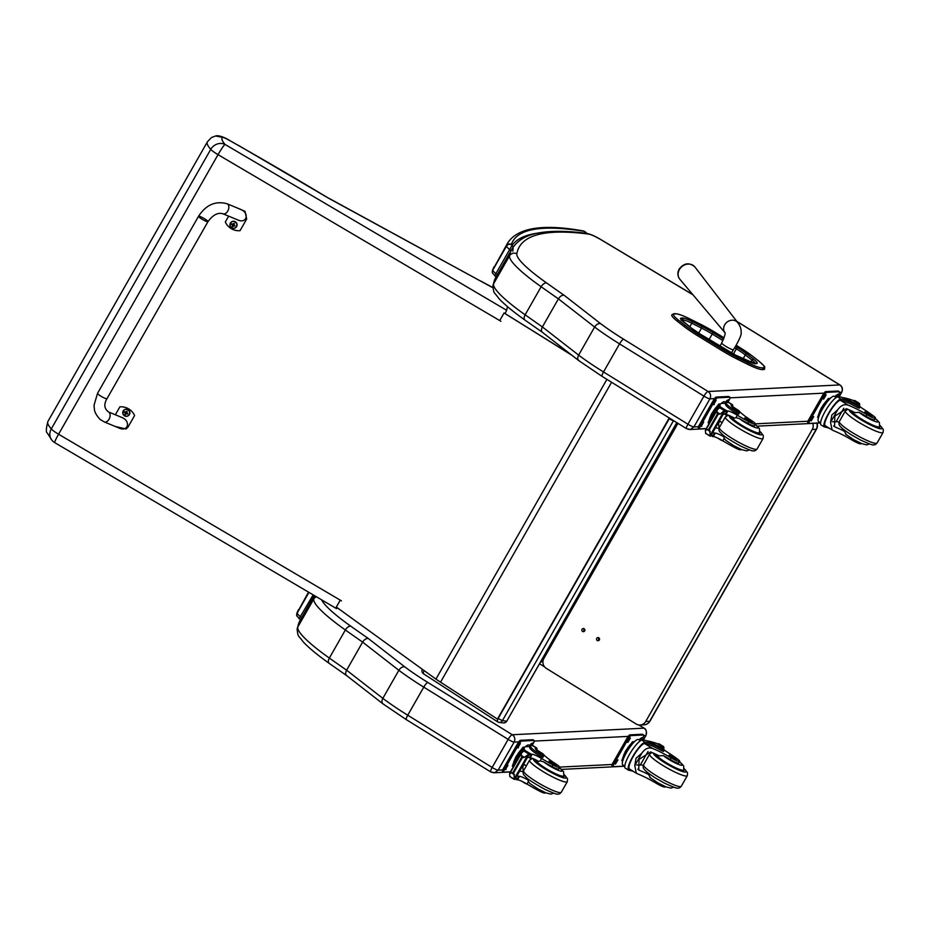 <?xml version="1.0" encoding="UTF-8"?>
<svg xmlns="http://www.w3.org/2000/svg" width="930" height="930" viewBox="0 0 930 930"><rect width="100%" height="100%" fill="white"/><g stroke="black" fill="none" stroke-linecap="round" stroke-linejoin="round"><path stroke-width="1.4" d="M97.545 393.332L198.543 216.272A5.429 0.825 29.7 0 0 199.369 217.353A5.429 0.825 29.7 0 0 204.472 220.55A5.429 0.825 29.7 0 0 207.971 221.654A5.429 0.825 29.7 0 0 203.67 218.248A5.429 0.825 29.7 0 0 198.543 216.272A5.429 0.825 29.7 0 0 199.369 217.353A5.429 0.825 29.7 0 0 204.472 220.55A5.429 0.825 29.7 0 0 207.971 221.654L106.973 398.714A5.429 0.825 29.7 0 1 103.486 397.61A5.429 0.825 29.7 0 1 98.382 394.413A5.429 0.825 29.7 0 1 97.545 393.332L94.104 404.992L94.197 407.805C94.697 409.165 93.384 412.06 100.091 419.395L104.276 421.929A5.429 3.429 -67.5 0 0 109.519 418.233A5.429 3.429 -67.5 0 0 108.438 411.909L121.911 417.5C130.944 420.953 128.177 432.125 119.284 428.149L104.276 421.929M115.355 414.78L119.877 406.84A14.915 14.682 60.9 0 1 134.606 415.512L127.956 427.161L126.073 428.997L115.157 426.44M236.708 207.75L245.032 211.366L246.671 219.038L240.033 230.687A14.915 14.682 60.9 0 1 225.304 222.014L228.641 216.155M222.991 213.807L237.999 220.026C246.892 224.002 249.659 212.831 240.626 209.378L227.141 203.786A5.429 3.429 112.5 0 1 227.722 204.135A5.429 3.429 112.5 0 1 228.013 210.599A5.429 3.429 112.5 0 1 222.991 213.807C218.015 212.214 213.017 214.83 207.971 221.654M124.574 409.642A3.557 3.499 60.9 0 1 129.421 411.025A3.557 3.499 60.9 0 1 128.038 415.873M123.26 411.083A3.429 3.371 60.9 0 1 129.131 411.13A3.429 3.371 60.9 0 1 126.224 416.233A3.429 3.371 60.9 0 1 123.26 411.083M127.538 414.048A1.895 1.86 -119.1 0 0 127.759 413.664L126.666 412.246L127.143 411.409A1.895 1.86 -119.1 0 0 126.759 411.188A4.627 0.814 121.4 0 0 126.236 411.99L124.527 411.769A1.895 1.86 -119.1 0 0 124.306 412.153A4.627 1.093 29.4 0 0 125.039 412.676L125.294 413.629A4.627 0.814 121 0 0 124.922 414.408A1.895 1.86 -119.1 0 0 125.306 414.641L126.678 413.641A4.627 1.093 29 0 0 127.538 414.048L127.422 413.978A2737.037 647.175 -151 0 0 127.189 413.559A1.244 1.221 60.9 0 0 127.282 413.408M126.759 411.188L126.701 411.293A2737.037 480.124 -58.6 0 1 126.689 411.688L125.283 412.234M125.736 413.885L127.189 413.559M125.155 412.153A1.244 1.221 60.9 0 0 125.073 412.304A2737.037 648.931 -150.6 0 0 124.434 412.223L124.306 412.153M124.922 414.408L124.992 414.292A2737.037 483.065 -59 0 0 125.48 413.815A1.244 1.221 60.9 0 0 125.701 413.943M125.073 412.304L125.48 413.815M125.852 413.687L126.98 413.397L125.864 413.664M126.585 411.92L125.457 412.223M231.768 221.712A3.557 3.499 60.9 0 1 236.615 223.095A3.557 3.499 60.9 0 1 235.232 227.931M230.454 223.154A3.429 3.371 60.9 0 1 236.325 223.2A3.429 3.371 60.9 0 1 233.418 228.303A3.429 3.371 60.9 0 1 230.454 223.154M234.732 226.118A1.895 1.86 -119.1 0 0 234.953 225.734L233.86 224.316L234.337 223.479A1.895 1.86 -119.1 0 0 233.953 223.246A4.627 0.814 121.4 0 0 233.43 224.06L231.721 223.839A1.895 1.86 -119.1 0 0 231.5 224.223A4.627 1.093 29.4 0 0 232.233 224.746L232.488 225.699A4.627 0.814 121 0 0 232.116 226.478A1.895 1.86 -119.1 0 0 232.5 226.711L233.872 225.711A4.627 1.093 29 0 0 234.732 226.118L234.616 226.048A2737.037 647.175 -151 0 0 234.383 225.63A1.244 1.221 60.9 0 0 234.476 225.467M233.953 223.246L233.895 223.363A2737.037 480.124 -58.6 0 1 233.883 223.758L232.477 224.304M232.93 225.955L234.383 225.63M232.349 224.223A1.244 1.221 60.9 0 0 232.268 224.374A2737.037 648.931 -150.6 0 0 231.628 224.281L231.5 224.223M232.116 226.478L232.186 226.362A2737.037 483.065 -59 0 0 232.674 225.885A1.244 1.221 60.9 0 0 232.895 226.013M232.268 224.374L232.674 225.885M233.046 225.757L234.174 225.455L233.058 225.734M233.779 223.991L232.651 224.293M505.176 313.491L506.641 310.283L225.025 144.406A10.858 0.977 120.5 0 0 218.039 154.659A10.858 1.651 -150.3 0 1 210.738 149.37L51.278 428.928A10.858 1.651 29.7 0 0 58.578 434.229A10.858 0.977 120.5 0 0 54.742 442.645L336.555 608.639L337.288 607.767M54.742 442.645L54.742 442.645A10.858 10.858 0 0 1 52.057 440.425L47.314 433.078C45.849 432.415 46.047 428.544 47.918 421.43A80.387 12.195 -150.3 0 0 51.278 428.928A10.858 9.846 139 0 0 52.057 440.425M207.378 141.86L211.412 137.57L215.632 135.966L222.619 137.384A69.541 10.544 -150.3 0 0 225.025 144.406A10.858 9.846 139 0 0 210.738 149.37A80.387 12.195 29.7 0 1 207.378 141.86L47.918 421.43M506.641 310.283L507.478 306.633M222.619 137.384A6.417 0.977 -150.3 0 1 227.025 139.082L226.85 138.837C221.596 136.233 217.864 135.28 215.632 135.966M227.025 139.082A113.89 17.275 -150.3 0 1 237.848 145.173L226.85 138.837M237.848 145.173A615.625 93.36 -150.3 0 1 328.767 198.334L237.906 145.068M328.767 198.334L480.95 281.279L328.848 198.241M567.614 351.947A4.359 0.663 -150.3 0 1 563.138 349.541A4.359 0.663 -150.3 0 1 561.406 347.762L560.802 347.913A4.813 0.732 29.7 0 0 560.697 347.983A4.813 0.732 29.7 0 0 560.697 348.134M567.893 352.621A4.813 0.732 29.7 0 0 568.765 352.842M566.033 350.715L564.138 349.238M561.406 347.762A4.359 0.663 -150.3 0 1 562.569 348.018M669.112 418.791L669.182 418.837A3.615 1.256 -57 0 1 669.588 418.186M673.518 420.616A3.615 3.348 97.7 0 1 673.39 420.872L674.087 420.965M498.131 718.553L669.182 418.837L673.39 420.872L502.409 720.634L498.201 718.599A3.615 1.256 123 0 0 497.597 721.82A3.615 1.256 123 0 0 497.794 721.889A3.615 3.348 -82.3 0 0 499.073 722.366L499.073 722.366A3.615 3.348 -82.3 0 0 502.409 720.634L506.49 721.18A3.615 3.348 97.7 0 1 503.153 722.924A3.615 3.615 0 0 0 506.78 721.134L676.773 422.627M423.778 673.901A3.615 1.256 -57 0 1 423.58 673.832A3.615 1.256 -57 0 1 424.138 670.704M649.965 721.18A7.231 1.093 -150.3 0 1 649.663 721.308A7.231 6.963 87.1 0 1 644.037 724.819L644.037 724.819A7.231 7.231 0 0 0 649.965 721.18L816.517 429.183A7.231 1.093 -150.3 0 1 816.215 429.311L649.663 721.308L645.699 721.506A7.231 6.963 87.1 0 1 636.167 724.005L546.328 668.379A7.231 6.963 87.1 0 1 543.876 658.463L677.97 423.371M816.773 423.185A7.231 6.963 87.1 0 1 816.215 429.311L812.25 429.509L645.699 721.506M584.133 628.727A1.581 1.523 87.1 0 1 583.436 631.668A1.581 1.523 87.1 0 1 581.843 630.156A1.581 1.523 87.1 0 1 584.133 628.727M584.296 628.831A1.581 1.523 -92.9 0 0 584.412 631.238M598.792 637.794A1.581 1.523 87.1 0 1 598.095 640.735A1.581 1.523 87.1 0 1 596.502 639.236A1.581 1.523 87.1 0 1 598.792 637.794M598.955 637.91A1.581 1.523 -92.9 0 0 599.071 640.305M812.808 423.382A7.231 6.963 87.1 0 1 812.25 429.509M571.985 355.341L504.072 312.968L570.915 354.504M340.264 600.141L336.323 607.058L435.938 679.121A57.892 8.777 29.7 0 0 440.541 682.167L497.457 719.099L669.216 417.954M497.457 719.099L669.495 418.116M499.724 320.571L504.072 312.968M686.77 428.742A5.359 1.221 -58.2 0 1 686.573 428.695A5.359 1.221 -58.2 0 1 687.933 424.22L603.524 371.965A72.354 10.974 -150.3 0 1 578.623 355.121C577.228 357.98 577.484 359.933 579.402 360.956M708.032 391.472L623.635 339.218A67.007 10.16 -150.3 0 1 600.664 323.687C598.443 323.198 596.432 324.314 594.642 327.035L578.623 355.121L542.388 326.953A726.749 110.217 -150.3 0 1 525.136 314.817A5.359 2.883 125.3 0 0 524.904 320.036L542.33 332.277L578.751 360.596L602.175 376.441A5.359 1.221 121.8 0 1 603.524 371.965L619.543 343.879L703.94 396.134A5.429 0.825 29.7 0 0 709.915 398.842C711.229 395.889 710.625 393.448 708.114 391.507L708.032 391.472A5.359 1.221 121.8 0 0 703.94 396.134L687.933 424.22A5.429 0.825 -150.3 0 0 693.908 426.928L709.915 398.842L714.519 398.61M600.664 323.687L564.185 295.322C562.115 294.95 560.197 296.135 558.407 298.867L542.388 326.953C540.981 329.813 541.155 331.685 542.922 332.591M686.852 428.776L690.42 429.439L693.908 426.928L698.511 426.696M491.063 772.028L494.644 772.691L498.12 770.168A5.429 0.825 -150.3 0 1 492.144 767.471A5.359 1.221 121.8 0 0 490.784 771.947L493.737 772.784M383.613 704.208C381.707 703.173 381.44 701.232 382.835 698.36L398.854 670.286A72.354 10.974 29.7 0 0 423.766 687.131L508.164 739.385L492.144 767.471L407.747 715.217A72.354 10.974 -150.3 0 1 382.835 698.36L346.611 670.193C345.204 673.053 345.379 674.936 347.134 675.843M502.723 769.947L498.12 770.168L514.139 742.094A5.429 0.825 29.7 0 1 508.164 739.385A5.359 1.221 -58.2 0 1 512.244 734.712L427.847 682.457A5.359 1.221 -58.2 0 0 423.766 687.131L407.747 715.217A5.359 1.221 121.8 0 0 406.387 719.692L382.997 703.871L346.623 675.587L329.115 663.288A5.359 2.883 125.3 0 1 329.348 658.068A94.07 14.264 -150.3 0 1 297.74 627.157A5.359 5.289 -170.1 0 0 297.135 628.843C297.495 633.621 298.204 636.294 299.274 636.841L303.343 641.979C308.911 647.954 317.502 655.057 329.115 663.288M297.135 628.843L300.181 620.252A870.12 131.955 -150.3 0 0 297.74 627.157L313.759 599.071A94.07 14.264 29.7 0 0 345.367 629.982L329.348 658.068A726.749 110.217 -150.3 0 0 346.611 670.193L362.619 642.119L398.854 670.286C400.644 667.566 402.655 666.45 404.875 666.926L368.396 638.561C366.327 638.201 364.409 639.387 362.619 642.119A726.749 110.217 29.7 0 1 345.367 629.982A5.359 2.883 -54.7 0 1 350.854 626.239A88.71 13.45 -150.3 0 1 321.629 599.85M518.742 741.861L514.139 742.094C515.441 739.141 514.836 736.688 512.325 734.746L512.244 734.712M559.662 767.378L558.744 768.994A7.975 1.209 -150.3 0 1 552.083 766.576L553.001 764.96A7.975 1.209 -150.3 0 0 559.662 767.378A7.975 1.209 -150.3 0 0 555.524 763.704A25.226 3.825 -150.3 0 1 543.12 753.939L535.645 749.103A14.892 3.406 -58.2 0 0 535.564 749.057M535.471 748.906L536.168 747.697A16.415 3.743 -58.2 0 1 536.447 747.813L533.146 745.767A16.415 3.743 121.8 0 0 532.541 745.628L531.158 745.697A17.751 2.697 29.7 0 0 530.437 746A17.751 2.697 29.7 0 0 541.004 755.044L543.597 756.137L542.771 755.323A20.507 3.116 29.7 0 1 535.355 748.011A20.507 3.116 29.7 0 1 535.878 747.697L532.541 745.628M536.447 747.813A16.415 3.743 -58.2 0 1 536.982 749.929M510.419 772.133L509.838 773.156A76.923 11.66 29.7 0 0 509.594 773.981M522.021 752.3A76.923 11.66 -150.3 0 1 522.149 751.603L522.323 751.312A76.923 11.66 -150.3 0 0 522.183 752.114M524.16 750.87L524.462 750.01A76.923 11.66 -150.3 0 1 524.427 747.581A76.923 11.66 -150.3 0 1 525.45 746.709L530.17 746.465M521.904 752.358L521.997 752.196A76.923 11.66 -150.3 0 1 522.021 752.021L511.581 769.808M539.005 789.512L538.424 790.535A39.885 6.045 29.7 0 1 526.996 784.048A9.3 1.407 29.7 0 0 517.557 779.805A51.278 7.777 29.7 0 0 516.696 779.805L516.534 779.7M517.138 775.69L518.649 776.317L516.673 779.805L515.673 777.399M529.844 753.405L524.857 750.371A6.092 0.918 -150.3 0 1 524.834 750.452A6.092 0.918 -150.3 0 1 524.764 750.522L523.939 751.01L528.473 753.812L528.031 754.672L529.24 753.288A6.092 0.918 -150.3 0 1 529.751 753.405L514.86 779.491L529.751 753.405M523.939 751.01L521.66 752.823L509.605 773.958L511.175 772.691L513.662 772.83L514.476 778.445L528.031 754.672L524.415 757.38L522.311 757.671L521.091 755.323L521.66 752.823M543.597 756.137L542.853 757.438L540.26 756.346A17.751 2.697 -150.3 0 1 529.693 747.302L530.437 746M527.484 784.35L524.927 783.223A17.751 2.697 -150.3 0 1 522.137 781.433M518.649 776.317A51.278 7.777 -150.3 0 1 519.545 776.329A9.3 1.407 -150.3 0 1 528.042 780.014A15.473 2.348 -150.3 0 1 526.647 778.003L526.682 777.771M519.719 771.144A97.22 14.741 -150.3 0 1 523.206 771.691M523.218 771.644L522.765 765.82M527.298 757.869L527.88 757.148M524.253 764.553A10.835 2.476 -58.2 0 1 522.462 766.704M509.605 773.958L509.884 776.608L514.127 778.945L514.476 778.445L514.127 778.945M515.941 756.729L516.848 757.287A12.625 2.883 -58.2 0 0 513.221 766.622L512.325 766.029L515.941 756.729L523.02 747.267L524.671 747.185M523.02 747.267L523.916 747.825M516.836 757.287A12.625 2.883 -58.2 0 1 525.648 746.534M553.001 764.96A39.885 6.045 -150.3 0 1 541.574 758.485A9.3 1.407 -150.3 0 0 532.146 754.23A51.278 7.777 -150.3 0 0 531.286 754.23L528.484 754.928M538.424 790.535A7.975 1.209 29.7 0 0 545.073 792.941L545.271 792.604M531.077 758.799L529.31 757.706A51.278 7.777 -150.3 0 1 530.158 757.717A9.3 1.407 -150.3 0 1 538.656 761.403L540.191 760.914L541.574 758.485M529.705 753.254L531.286 754.23L529.275 757.706L527.752 757.078M513.209 766.634A14.892 3.406 -58.2 0 1 517.115 757.88A14.892 3.406 -58.2 0 1 524.206 747.952M525.473 746.709A14.892 3.406 -58.2 0 1 529.031 745.011L530.495 745.918M502.723 771.389A3.615 0.825 -58.2 0 1 502.584 771.365A3.615 0.825 -58.2 0 1 503.502 768.331L517.673 743.489A3.615 0.825 -58.2 0 1 520.44 740.327L532.82 739.71A3.615 0.825 -58.2 0 1 532.948 739.745A3.615 0.825 -58.2 0 1 533.041 739.85M510.512 771.807L503.921 772.133A3.615 0.825 -58.2 0 1 503.781 772.109A3.615 0.825 -58.2 0 1 504.699 769.075L518.87 744.233A3.615 0.825 -58.2 0 1 521.637 741.071L534.018 740.454A3.615 0.825 -58.2 0 1 534.146 740.478A3.615 0.825 -58.2 0 1 533.239 743.512L532.007 745.651M529.868 745.523L532.448 742.977L531.553 745.674M507.92 765.332L505.385 769.587L507.92 765.332M520.323 743.593L517.789 747.836L520.323 743.593M531.018 743.779L529.914 745.558M506.978 766.099L505.722 768.064M519.382 744.36L518.126 746.325M563.871 775.725A16.275 2.465 -150.3 0 1 564.01 776.515A16.275 2.465 -150.3 0 1 548.654 770.586A16.275 2.465 -150.3 0 1 535.726 760.38A16.275 2.465 -150.3 0 1 536.284 760.112M526.996 784.048L528.38 781.619L528.042 780.014M528.38 781.619L529.868 783.49L538.238 789.082L546.131 792.953L550.967 794.127L553.652 793.151M552.083 766.576A39.885 6.045 -150.3 0 1 543.608 761.844L540.191 760.914M551.583 763.425A4.336 0.663 29.7 0 0 556.535 765.518A4.336 0.663 29.7 0 0 553.094 762.786A4.336 0.663 29.7 0 0 549.002 761.217A4.336 0.663 29.7 0 0 551.583 763.425M852.973 439.216L852.392 440.25A25.226 3.825 29.7 0 0 833.78 430.799L832.118 429.986L830.548 422.36L831.815 415.013L837.698 409.816L830.548 422.36M837.698 409.816C840.883 405.341 844.44 403.806 848.369 405.224A25.226 3.825 -150.3 0 1 866.969 414.675L866.051 416.291A7.975 1.209 -150.3 0 0 874.526 419.744L875.456 418.128A7.975 1.209 -150.3 0 1 866.969 414.675M875.223 418.535A12.16 1.848 -150.3 0 1 876.583 421.883A12.16 1.848 -150.3 0 1 864.272 415.966A12.16 1.848 -150.3 0 1 859.099 412.35L854.914 412.595A25.226 3.825 29.7 0 0 846.381 408.7L834.849 416.14L834.536 426.707L835.768 427.323A25.226 3.825 29.7 0 1 844.301 431.206A15.473 2.348 -150.3 0 1 842.441 428.765L842.464 428.521M837.79 396.912A16.415 3.743 121.8 0 0 825.898 410.13A16.415 3.743 121.8 0 0 821.109 424.952L824.422 426.998A16.415 3.743 -58.2 0 1 828.886 412.711A16.415 3.743 -58.2 0 1 840.732 399.017L840.383 400.284A20.507 3.116 -150.3 0 1 857.321 407.41L859.332 408.165L860.076 406.852L858.727 405.701A17.751 2.697 29.7 0 0 839.162 396.843L837.79 396.912L840.732 399.017M825.433 425.835L825.05 427.161A20.507 3.116 -150.3 0 1 829.362 428.277M842.406 397.529A76.923 11.66 -150.3 0 1 852.473 400.156L859.262 404.457M859.285 404.376A51.278 7.777 -150.3 0 0 858.576 404.457A9.3 1.407 -150.3 0 0 858.332 404.608A9.3 1.407 -150.3 0 0 859.413 406.166L859.727 404.631L859.053 405.829M832.118 429.986L825.224 425.708A14.892 3.406 -58.2 0 1 829.246 412.792A14.892 3.406 -58.2 0 1 839.988 400.33M841.127 398.982A20.507 3.116 29.7 0 1 858.065 406.108L860.076 406.852M843.801 408.258L836 421.929A97.22 14.741 29.7 0 0 832.559 421.778M839.069 422.162A68.948 10.451 29.7 0 0 836.279 421.441M853.868 400.993L854.286 400.446A6.092 0.918 29.7 0 0 854.786 400.563L859.262 403.329L859.727 404.631M854.193 400.446L859.181 403.481A6.092 0.918 29.7 0 1 859.204 403.399A6.092 0.918 29.7 0 1 859.262 403.329L859.541 403.806M818.47 417.861L817.575 417.314L821.19 408.014L828.27 398.551L829.92 398.47M828.27 398.551L829.165 399.11M821.19 408.014L822.097 408.572M818.47 417.907A12.625 2.883 -58.2 0 1 823.096 406.887A12.625 2.883 -58.2 0 1 830.897 397.819M852.392 440.25A7.975 1.209 29.7 0 0 860.866 443.703L861.064 443.354M859.971 406.631A9.3 1.407 -150.3 0 0 863.226 408.944A39.885 6.045 -150.3 0 1 872.886 415.512A7.975 1.209 -150.3 0 1 875.456 418.128M807.972 422.673A3.615 0.825 -58.2 0 1 807.833 422.65L809.03 423.382A3.615 0.825 -58.2 0 0 809.17 423.417L820.574 422.848L818.609 421.616A14.892 3.406 -58.2 0 1 822.945 408.154A14.892 3.406 -58.2 0 1 833.733 396.168A14.892 3.406 -58.2 0 1 834.28 396.296L836.256 397.517M807.833 422.65A3.615 0.825 -58.2 0 1 808.751 419.616L822.922 394.773A3.615 0.825 -58.2 0 1 825.689 391.611L838.07 390.995A3.615 0.825 -58.2 0 1 838.197 391.019A3.615 0.825 -58.2 0 1 838.29 391.123M809.03 423.382A3.615 0.825 -58.2 0 1 809.949 420.36L824.12 395.506A3.615 0.825 -58.2 0 1 826.886 392.355L839.267 391.739A3.615 0.825 -58.2 0 1 839.395 391.763A3.615 0.825 -58.2 0 1 838.488 394.797L837.209 397.04M823.631 399.121L826.154 394.866L823.631 399.121L822.969 398.714M811.227 420.86L813.75 416.617L811.227 420.86L810.565 420.453M836.268 395.064L835.163 396.843L837.79 394.285L836.535 397.343M824.631 395.645L823.375 397.61M812.227 417.384L810.972 419.349M851.648 411.002A16.275 2.465 29.7 0 0 851.52 411.13A16.275 2.465 29.7 0 0 861.203 419.418A16.275 2.465 29.7 0 0 879.803 427.265A16.275 2.465 29.7 0 0 879.664 426.475M859.099 412.35A25.226 3.825 -150.3 0 1 866.051 416.291M846.346 434.694L844.301 431.206M869.748 414.059A4.336 0.663 29.7 0 0 864.784 411.967A4.336 0.663 29.7 0 0 868.236 414.687A4.336 0.663 29.7 0 0 872.328 416.268A4.336 0.663 29.7 0 0 869.748 414.059M755.451 424.127L754.521 425.742A7.975 1.209 -150.3 0 1 747.871 423.324L748.79 421.709A7.975 1.209 -150.3 0 0 755.451 424.127A7.975 1.209 -150.3 0 0 751.312 420.453A25.226 3.825 -150.3 0 1 738.897 410.7L731.433 405.864A14.892 3.406 -58.2 0 0 731.34 405.817M731.259 405.666L731.945 404.457A16.415 3.743 -58.2 0 1 732.236 404.562L728.922 402.516A16.415 3.743 121.8 0 0 728.318 402.388L726.946 402.446A17.751 2.697 29.7 0 0 726.225 402.748A17.751 2.697 29.7 0 0 736.781 411.792L739.385 412.885L738.56 412.083A20.507 3.116 29.7 0 1 731.131 404.759A20.507 3.116 29.7 0 1 731.666 404.445L728.318 402.388M732.236 404.562A16.415 3.743 -58.2 0 1 732.77 406.689M706.207 428.881L705.626 429.904A76.923 11.66 29.7 0 0 705.382 430.73L706.963 429.451L709.451 429.579L710.264 435.194L725.028 410.037A6.092 0.918 -150.3 0 1 725.528 410.153L710.648 436.251L725.528 410.153M717.809 409.061A76.923 11.66 -150.3 0 1 717.937 408.363L718.111 408.061A76.923 11.66 -150.3 0 0 717.972 408.875M719.948 407.619L720.25 406.759A76.923 11.66 -150.3 0 1 720.204 404.341A76.923 11.66 -150.3 0 1 721.238 403.457L725.958 403.225M717.693 409.107L717.774 408.944A76.923 11.66 -150.3 0 1 717.809 408.77L707.37 426.556M734.793 446.261L734.2 447.284A39.885 6.045 29.7 0 1 722.773 440.808A9.3 1.407 29.7 0 0 713.345 436.565A51.278 7.777 29.7 0 0 712.485 436.554L712.322 436.449M712.915 432.438L714.438 433.078L712.45 436.554L711.462 434.147M708.788 429.172L717.437 414.013L716.867 412.071L720.204 414.129L724.249 410.56L719.727 407.759L717.448 409.584L705.393 430.706L705.672 433.368L709.915 435.705L710.264 435.194L709.915 435.705M716.867 412.071L717.448 409.584M720.204 414.129L717.437 414.013M739.385 412.885L738.641 414.199L736.037 413.094A17.751 2.697 -150.3 0 1 725.481 404.062L726.225 402.748M723.273 441.099L720.715 439.971A17.751 2.697 -150.3 0 1 717.913 438.181M714.438 433.078A51.278 7.777 -150.3 0 1 715.321 433.078A9.3 1.407 -150.3 0 1 723.819 436.775A15.473 2.348 -150.3 0 1 722.436 434.763L722.459 434.519M715.507 427.905A97.22 14.741 -150.3 0 1 718.995 428.451M719.006 428.404L718.553 422.569M723.075 414.629L723.668 413.897M720.041 421.302A10.835 2.476 -58.2 0 1 718.251 423.452M725.633 410.153L720.634 407.119A6.092 0.918 -150.3 0 1 720.622 407.212A6.092 0.918 -150.3 0 1 720.552 407.27L719.727 407.759M709.009 423.336L708.102 422.778L711.729 413.49L718.809 404.015L720.459 403.934M718.809 404.015L719.704 404.573M711.729 413.49L712.624 414.036A12.625 2.883 -58.2 0 1 721.436 403.295M719.994 404.713A14.892 3.406 -58.2 0 0 712.903 414.629A14.892 3.406 -58.2 0 0 708.997 423.394A12.625 2.883 -58.2 0 1 712.624 414.036M748.79 421.709A39.885 6.045 -150.3 0 1 737.362 415.233A9.3 1.407 -150.3 0 0 727.923 410.99A51.278 7.777 -150.3 0 0 727.062 410.979L724.272 411.688M734.2 447.284A7.975 1.209 29.7 0 0 740.861 449.702L741.059 449.353M723.54 413.827L725.051 414.466A51.278 7.777 -150.3 0 1 725.946 414.466A9.3 1.407 -150.3 0 1 734.433 418.163L735.979 417.663L737.362 415.233M721.25 403.457A14.892 3.406 -58.2 0 1 724.819 401.76L726.284 402.667M698.5 428.149A3.615 0.825 -58.2 0 1 698.372 428.114A3.615 0.825 -58.2 0 1 699.279 425.091L713.461 400.237A3.615 0.825 -58.2 0 1 716.216 397.087L728.609 396.459A3.615 0.825 -58.2 0 1 728.736 396.494A3.615 0.825 -58.2 0 1 728.818 396.599M706.3 428.556L699.697 428.881A3.615 0.825 -58.2 0 1 699.569 428.858A3.615 0.825 -58.2 0 1 700.488 425.835L714.659 400.981A3.615 0.825 -58.2 0 1 717.414 397.819L729.806 397.203A3.615 0.825 -58.2 0 1 729.934 397.238A3.615 0.825 -58.2 0 1 729.015 400.26L727.795 402.411M725.656 402.283L728.237 399.737L727.341 402.434M703.696 422.081L701.173 426.335L703.696 422.081M716.1 400.342L713.577 404.597L716.1 400.342M726.807 400.528L725.691 402.306M702.755 422.859L701.499 424.824M715.158 401.109L713.903 403.074M759.659 432.473A16.275 2.465 -150.3 0 1 759.798 433.264A16.275 2.465 -150.3 0 1 744.43 427.347A16.275 2.465 -150.3 0 1 731.515 417.128A16.275 2.465 -150.3 0 1 732.073 416.861M722.773 440.808L724.168 438.367L723.819 436.775M724.168 438.367L725.656 440.239L734.026 445.83L741.919 449.702L746.744 450.876L749.441 449.911M747.871 423.324A39.885 6.045 -150.3 0 1 739.397 418.593L735.979 417.663M747.371 420.174A4.336 0.663 29.7 0 0 752.323 422.267A4.336 0.663 29.7 0 0 748.883 419.546A4.336 0.663 29.7 0 0 744.779 417.965A4.336 0.663 29.7 0 0 747.371 420.174M657.185 782.467L656.603 783.49A25.226 3.825 29.7 0 0 637.992 774.039L636.341 773.225L634.772 765.599L636.039 758.252L641.921 753.067L634.772 765.599M641.921 753.067C645.095 748.592 648.652 747.057 652.581 748.476A25.226 3.825 -150.3 0 1 671.193 757.927L670.263 759.531A7.975 1.209 -150.3 0 0 678.749 762.995L679.667 761.379A7.975 1.209 -150.3 0 1 671.193 757.927M679.435 761.786A12.16 1.848 -150.3 0 1 680.795 765.134A12.16 1.848 -150.3 0 1 668.496 759.206A12.16 1.848 -150.3 0 1 663.311 755.602L659.126 755.834A25.226 3.825 29.7 0 0 650.593 751.952L639.061 759.392L638.747 769.959L639.98 770.563A25.226 3.825 29.7 0 1 648.512 774.458A15.473 2.348 -150.3 0 1 646.652 772.005L646.687 771.772M642.002 740.164A16.415 3.743 121.8 0 0 630.11 753.37A16.415 3.743 121.8 0 0 625.332 768.203L628.634 770.249A16.415 3.743 -58.2 0 1 633.109 755.962A16.415 3.743 -58.2 0 1 644.943 742.268L644.595 743.535A20.507 3.116 -150.3 0 1 661.532 750.661L663.543 751.405L664.287 750.103L662.939 748.952A17.751 2.697 29.7 0 0 643.374 740.094L642.002 740.164L644.943 742.268M629.645 769.087L629.273 770.4A20.507 3.116 -150.3 0 1 633.586 771.528M646.629 740.78A76.923 11.66 -150.3 0 1 656.685 743.407L663.485 747.708M663.648 749.417L663.95 747.883L663.264 749.069M636.341 773.225L629.436 768.959A14.892 3.406 -58.2 0 1 633.458 756.044A14.892 3.406 -58.2 0 1 644.199 743.57M645.339 742.221A20.507 3.116 29.7 0 1 662.276 749.348L664.287 750.103M648.012 751.498L640.212 765.181A97.22 14.741 29.7 0 0 636.783 765.03M643.293 765.413A68.948 10.451 29.7 0 0 640.491 764.692M658.091 744.244L658.498 743.698A6.092 0.918 29.7 0 0 659.01 743.814L663.474 746.581L663.95 747.883M658.405 743.698L663.392 746.732A6.092 0.918 29.7 0 1 663.415 746.639A6.092 0.918 29.7 0 1 663.474 746.581L663.764 747.046M622.682 761.112L621.786 760.554L625.413 751.266L632.493 741.791L634.132 741.71M632.493 741.791L633.388 742.349M625.413 751.266L626.308 751.824M622.682 761.159A12.625 2.883 -58.2 0 1 627.308 750.126A12.625 2.883 -58.2 0 1 635.12 741.071M663.392 746.732L663.055 747.325L663.392 746.732M656.603 783.49A7.975 1.209 29.7 0 0 665.078 786.954L665.275 786.606M664.183 749.882A9.3 1.407 -150.3 0 0 667.449 752.184A39.885 6.045 -150.3 0 1 677.098 758.764A7.975 1.209 -150.3 0 1 679.667 761.379M663.636 749.406A9.3 1.407 -150.3 0 1 662.544 747.848A9.3 1.407 -150.3 0 1 662.788 747.708A51.278 7.777 -150.3 0 1 663.497 747.627M612.184 765.925A3.615 0.825 -58.2 0 1 612.056 765.89L613.254 766.634A3.615 0.825 -58.2 0 0 613.382 766.669L624.786 766.099L622.821 764.867A14.892 3.406 -58.2 0 1 627.169 751.405A14.892 3.406 -58.2 0 1 637.957 739.42A14.892 3.406 -58.2 0 1 638.503 739.536L640.468 740.757M612.056 765.89A3.615 0.825 -58.2 0 1 612.963 762.867L627.146 738.013A3.615 0.825 -58.2 0 1 629.901 734.863L642.281 734.235A3.615 0.825 -58.2 0 1 642.421 734.27A3.615 0.825 -58.2 0 1 642.502 734.375M613.254 766.634A3.615 0.825 -58.2 0 1 614.16 763.611L628.343 738.757A3.615 0.825 -58.2 0 1 631.098 735.595L643.479 734.979A3.615 0.825 -58.2 0 1 643.618 735.014A3.615 0.825 -58.2 0 1 642.7 738.036L641.421 740.28M627.843 742.361L630.366 738.118L627.843 742.361L627.192 741.954M615.439 764.111L617.973 759.857L615.439 764.111L614.788 763.704M639.329 740.059L642.014 737.537L640.758 740.594M628.843 738.885L627.587 740.85M616.439 760.635L615.183 762.6M640.479 738.304L639.375 740.082M655.859 754.242A16.275 2.465 29.7 0 0 655.731 754.381A16.275 2.465 29.7 0 0 665.415 762.67A16.275 2.465 29.7 0 0 684.015 770.517A16.275 2.465 29.7 0 0 683.875 769.726M663.311 755.602A25.226 3.825 -150.3 0 1 670.263 759.531M650.57 777.933L648.512 774.458M673.959 757.311A4.336 0.663 29.7 0 0 669.007 755.218A4.336 0.663 29.7 0 0 672.448 757.938A4.336 0.663 29.7 0 0 676.552 759.519A4.336 0.663 29.7 0 0 673.959 757.311M506.78 721.134L540.772 661.614A1.79 1.755 71.3 0 1 540.574 661.881M512.79 251.216C513.325 247.694 513.034 245.811 511.93 245.543L494.655 275.838M511.384 244.427A768.819 116.599 -150.3 0 1 584.47 231.396A3.615 3.313 -80.6 0 0 583.296 230.942L583.296 230.942C543.167 223.7 518.022 227.618 507.85 242.684A772.435 117.145 29.7 0 0 506.466 245.753A14.473 2.197 29.7 0 0 506.49 246.113A3.615 3.522 -18.7 0 1 511.395 244.695A10.858 1.651 -150.3 0 1 511.384 244.427A3.615 3.569 -161 0 0 506.466 245.753L492.726 269.828A3.615 3.569 -161 0 0 492.458 270.421L507.85 242.684M586.191 233.314L584.47 231.396L585.993 232.43M313.166 594.863L299.053 618.775M123.202 410.99A3.557 3.499 -119.1 0 0 127.991 415.896A3.557 3.499 -119.1 0 0 129.316 411.083A3.557 3.499 -119.1 0 0 123.202 410.99M231.826 221.689L230.384 223.061A3.557 3.499 -119.1 0 0 235.185 227.966A3.557 3.499 -119.1 0 0 236.511 223.154A3.557 3.499 -119.1 0 0 230.396 223.061C229.756 227.269 231.349 228.908 235.185 227.966L235.278 227.908M341.473 600.861L58.578 434.229L218.039 154.659L500.945 321.292M480.95 281.279A378.068 57.335 -150.3 0 1 492.83 287.742M440.541 682.167L611.591 382.276M435.938 679.121L606.906 379.37M737.432 347.541L736.362 348.82A22.157 3.36 -150.3 0 1 745.325 354.923A1.442 0.988 -52 0 1 746.976 354.039A23.61 3.581 29.7 0 0 737.432 347.541L735.537 346.379M743.07 358.864L745.325 354.923L751.986 360.131A1.442 0.988 -52 0 1 753.649 359.247L746.976 354.039M723.598 339.055L713.287 332.731L712.217 334.021L722.912 340.566M734.665 347.785L736.362 348.82L733.398 354.016M750.684 362.409L751.986 360.131A14.915 2.267 -150.3 0 1 755.183 363.432M755.172 363.828L755.73 363.374A1.442 1.395 83.7 0 1 756.578 363.572A16.368 2.476 29.7 0 0 753.649 359.247M713.287 332.731A23.599 3.581 29.7 0 0 701.952 326.43L701.569 328.104A22.146 3.36 -150.3 0 1 712.217 334.021L709.09 339.508M755.73 363.374L754.602 363.491A1.442 1.395 83.7 0 1 755.474 363.688L756.578 363.572M701.952 326.43L692.199 321.559L691.815 323.233L701.569 328.104L698.709 333.138M745.43 360.061L745.569 360.131A16.356 2.476 29.7 0 0 755.474 363.688M692.199 321.559A16.368 2.488 29.7 0 0 682.283 318.014A1.442 1.395 83.7 0 1 682.783 319.99A14.927 2.267 -150.3 0 1 691.815 323.233L689.769 326.825M754.602 363.491L735.746 355.214L745.569 360.131M682.283 318.014L681.179 318.13A1.442 1.395 83.7 0 1 681.678 320.118L682.783 319.99L682.294 320.85M724.551 349.017L724.47 348.971A23.599 3.581 29.7 0 0 735.816 355.272M681.179 318.13A16.368 2.476 29.7 0 0 684.108 322.454A1.442 0.988 -52 0 1 684.434 322.71M700.278 334.126L724.47 348.971M684.108 322.454L690.862 327.72A1.442 0.988 -52 0 1 691.188 327.965M690.862 327.72A23.099 3.499 29.7 0 0 700.197 334.079M736.188 345.297L739.478 347.32A31.713 4.813 -150.3 0 1 752.347 356.085L758.973 361.27A24.471 3.708 -150.3 0 1 763.321 367.71L762.216 367.827A24.459 3.708 -150.3 0 1 747.406 362.514L737.641 357.643A31.701 4.813 -150.3 0 1 722.412 349.18L698.325 334.416A31.701 4.813 -150.3 0 1 685.515 325.686L678.807 320.443A24.471 3.708 -150.3 0 1 674.413 313.98L675.529 313.863A24.471 3.708 -150.3 0 1 690.351 319.188L700.104 324.047A31.701 4.813 -150.3 0 1 715.333 332.51L724.063 337.869M739.478 347.32L736.188 345.286M722.412 349.18L721.448 350.331L697.361 335.567L698.325 334.416M763.321 367.71A1.302 1.256 -96.3 0 1 763.774 369.489L762.658 369.617A1.302 1.256 -96.3 0 0 762.216 367.827M747.406 362.514L747.057 364.014A25.773 3.906 29.7 0 0 762.658 369.617M737.641 357.643L737.304 359.154L747.057 364.014M763.774 369.489A25.773 3.906 29.7 0 0 764.646 369.071C764.111 365.525 767.169 368.919 759.136 361.363A1.302 0.895 128 0 0 758.973 361.27M759.264 361.503A1.302 0.895 128 0 0 759.136 361.363L752.51 356.178A1.302 0.895 128 0 0 752.347 356.085M721.448 350.331A33.003 5.01 29.7 0 0 737.304 359.154M752.637 356.318A1.302 0.895 128 0 0 752.51 356.178L739.524 347.332M685.515 325.686A1.302 0.895 128 0 0 684.015 326.476A33.003 5.01 29.7 0 0 697.361 335.567M678.807 320.443A1.302 0.895 128 0 0 677.307 321.234L684.015 326.476M674.413 313.98A1.302 1.256 -96.2 0 0 673.634 313.805L671.82 314.863A25.773 3.906 29.7 0 0 677.307 321.234M675.529 313.863A1.302 1.256 -96.2 0 0 674.75 313.689L673.634 313.805M564.185 295.322A721.389 109.403 -150.3 0 1 546.642 282.987A88.71 13.45 -150.3 0 1 516.836 253.832A5.359 5.289 -170.1 0 0 509.547 255.82L493.528 283.906A870.12 131.955 -150.3 0 1 495.969 277.001L511.988 248.926A870.12 131.955 29.7 0 0 509.547 255.82A94.07 14.264 29.7 0 0 541.144 286.731L525.136 314.817A94.07 14.264 -150.3 0 1 493.528 283.906A5.359 5.289 -170.1 0 0 492.923 285.591C493.272 290.381 493.993 293.043 495.062 293.589L499.119 298.739C504.699 304.715 513.29 311.806 524.904 320.036M807.972 421.232L755.427 423.848M546.642 282.987A5.359 2.883 125.3 0 0 541.144 286.731A726.749 110.217 29.7 0 0 558.407 298.867L594.642 327.035A72.354 10.974 29.7 0 0 619.543 343.879A5.359 1.221 121.8 0 1 623.635 339.218M516.836 253.832A864.761 131.142 -150.3 0 1 588.574 234.081A5.359 4.964 -82.6 0 0 586.644 233.372C569.497 231.117 555.071 230.733 543.341 232.233C528.333 233.918 517.882 239.487 511.988 248.926M588.574 234.081A12.729 1.93 -150.3 0 1 601.094 239.789A5.359 0.732 -59.1 0 1 601.222 239.801A5.359 0.732 -59.1 0 1 601.292 239.905M601.094 239.789L693.001 294.833M736.874 321.489L839.709 384.892A5.359 1.163 -58.3 0 1 839.906 384.927C842.359 386.566 842.987 388.984 841.79 392.169A5.429 0.825 29.7 0 1 841.569 392.262L838.953 396.854M708.114 391.507L839.755 384.927A5.359 5.15 87.1 0 1 841.569 392.262L839.499 392.367M730.038 397.842L823.992 393.146M612.184 764.472L559.651 767.099M314.607 595.712A870.12 131.955 29.7 0 0 313.759 599.071A5.359 5.289 9.9 0 1 316.409 596.769M427.847 682.457A67.007 10.16 -150.3 0 1 404.875 666.926M534.25 741.082L628.203 736.397M643.711 735.618L645.78 735.514A5.359 5.15 -92.9 0 0 643.967 728.178L512.325 734.746M643.165 740.106L645.78 735.514A5.429 0.825 29.7 0 0 646.001 735.421C646.815 731.468 646.187 729.05 644.118 728.178A5.359 1.163 121.7 0 0 643.932 728.132L643.967 728.178M539.505 663.764L544.654 666.938M638.782 724.958L643.932 728.132M368.396 638.561A721.389 109.403 -150.3 0 1 350.854 626.239M521.091 755.323L524.415 757.38M514.72 778.003L527.659 755.323M513.662 772.83L522.311 757.671M511.175 772.691L514.511 774.76M540.26 756.346L541.004 755.044M524.764 750.522L529.24 753.288M513 772.423L521.66 757.253M517.557 779.805L519.545 776.329M530.158 757.717L532.146 754.23M524.462 750.01L525.276 750.51M535.796 749.417L543.12 753.939M534.018 740.454L532.82 739.71M521.23 749.661A9.684 2.209 121.8 0 0 516.836 755.532M515.394 758.124A9.684 2.209 121.8 0 0 513.662 762.577M505.978 769.575L505.316 769.168M518.382 747.836L517.719 747.429M521.637 741.071L520.44 740.327M518.87 744.233L517.673 743.489M504.699 769.075L503.502 768.331M564.185 774.76A18.809 2.848 -150.3 0 1 552.408 773.086A18.809 2.848 -150.3 0 1 533.797 758.903M523.578 770.738C522.834 772.818 523.102 774.388 524.369 775.446L525.822 776.992C527.252 778.933 533.529 783.014 544.654 789.221C553.234 793.127 557.454 794.72 557.326 794.011C558.558 794.452 559.883 793.86 561.29 792.244A21.704 3.29 -150.3 0 1 540.795 784.35A21.704 3.29 -150.3 0 1 523.578 770.738L529.6 760.17A21.704 3.29 -150.3 0 0 546.828 773.795A21.704 3.29 -150.3 0 0 567.312 781.688L567.544 778.77L564.208 774.655M559.43 767.785A12.16 1.848 -150.3 0 1 560.79 771.133A12.16 1.848 -150.3 0 1 548.479 765.204A12.16 1.848 -150.3 0 1 543.608 761.844M563.266 776.794L563.743 775.957A15.775 2.395 -150.3 0 1 545.724 768.366A15.775 2.395 -150.3 0 1 536.343 760.333L535.866 761.159M852.636 400.237L859.343 404.387L858.704 405.445M858.065 406.108L857.321 407.41M833.594 425.975L835.768 427.323M840.383 400.284L848.369 405.224M809.949 420.36L808.751 419.616M826.479 400.935A9.684 2.209 121.8 0 0 822.085 406.817M820.655 409.409A9.684 2.209 121.8 0 0 818.912 413.862M839.267 391.739L838.07 390.995M826.886 392.355L825.689 391.611M824.12 395.506L822.922 394.773M849.299 409.921A18.809 2.848 29.7 0 0 860.506 419.453A18.809 2.848 29.7 0 0 878.315 428.277A18.809 2.848 29.7 0 0 879.978 425.522M847.742 409.258L845.393 410.932A21.704 3.29 29.7 0 0 858.297 421.988A21.704 3.29 29.7 0 0 883.105 432.438L883.337 429.532L880.001 425.417M852.275 432.543A21.704 3.29 29.7 0 0 877.071 443.006C875.665 444.621 874.351 445.203 873.119 444.761C873.247 445.482 869.015 443.889 860.448 439.983L851.543 434.961C841.441 428.486 840.209 426.289 840.127 426.149C838.895 425.15 838.639 423.603 839.36 421.488A21.704 3.29 29.7 0 0 852.275 432.543M875.258 418.477L879.455 422.592L879.536 426.719A15.775 2.395 -150.3 0 1 861.517 419.116A15.775 2.395 -150.3 0 1 852.089 411.211M710.508 434.752L723.447 412.071M709.451 429.579L718.1 414.42M706.963 429.451L710.288 431.508M736.037 413.094L736.781 411.792M720.552 407.27L725.028 410.037M713.345 436.565L715.321 433.078M725.946 414.466L727.923 410.99M725.051 414.466L727.039 410.99M720.25 406.759L721.052 407.259M725.481 410.002L727.062 410.979M731.585 406.166L738.897 410.7M729.806 397.203L728.609 396.459M717.018 406.41A9.684 2.209 121.8 0 0 712.624 412.292M711.183 414.885A9.684 2.209 121.8 0 0 709.451 419.325M701.755 426.335L701.104 425.928M714.159 404.585L713.508 404.178M717.414 397.819L716.216 397.087M714.659 400.981L713.461 400.237M700.488 425.835L699.279 425.091M759.973 431.52A18.809 2.848 -150.3 0 1 748.197 429.834A18.809 2.848 -150.3 0 1 729.573 415.652M719.355 427.486C718.623 429.567 718.89 431.136 720.157 432.194L721.61 433.752C723.04 435.693 729.318 439.762 740.443 445.97C749.01 449.888 753.242 451.48 753.114 450.759C754.346 451.201 755.66 450.62 757.067 449.004A21.704 3.29 -150.3 0 1 736.583 441.099A21.704 3.29 -150.3 0 1 719.355 427.486L725.377 416.931A21.704 3.29 -150.3 0 0 742.605 430.544A21.704 3.29 -150.3 0 0 763.1 438.437L763.321 435.519L759.984 431.404M755.218 424.533A12.16 1.848 -150.3 0 1 756.578 427.881A12.16 1.848 -150.3 0 1 744.267 421.964A12.16 1.848 -150.3 0 1 739.397 418.593M759.054 433.543L759.531 432.717A15.775 2.395 -150.3 0 1 741.512 425.115A15.775 2.395 -150.3 0 1 732.119 417.082L731.654 417.907M656.847 743.477L663.555 747.627L662.916 748.697M662.276 749.348L661.532 750.661M637.806 769.215L639.98 770.563M644.595 743.535L652.581 748.476M614.16 763.611L612.963 762.867M630.703 744.186A9.684 2.209 121.8 0 0 626.308 750.068M624.867 752.661A9.684 2.209 121.8 0 0 623.135 757.101M643.479 734.979L642.281 734.235M631.098 735.595L629.901 734.863M628.343 738.757L627.146 738.013M653.511 753.172A18.809 2.848 29.7 0 0 664.729 762.705A18.809 2.848 29.7 0 0 682.527 771.528A18.809 2.848 29.7 0 0 684.189 768.773M651.953 752.51L649.605 754.172A21.704 3.29 29.7 0 0 662.52 765.227A21.704 3.29 29.7 0 0 687.317 775.69L687.549 772.772L684.213 768.657M656.487 775.794A21.704 3.29 29.7 0 0 681.295 786.245C679.888 787.861 678.563 788.454 677.331 788.012C677.459 788.733 673.239 787.129 664.659 783.223L655.766 778.212C645.653 771.737 644.42 769.54 644.339 769.401C643.107 768.401 642.863 766.843 643.583 764.739A21.704 3.29 29.7 0 0 656.487 775.794M679.47 761.728L683.666 765.843L683.748 769.97A15.775 2.395 -150.3 0 1 665.729 762.367A15.775 2.395 -150.3 0 1 656.301 754.451L655.871 755.16M543.027 660.846L540.772 661.614M731.422 352.958L734.781 347.599C739.583 339.38 741.71 334.265 741.152 332.266C741.28 329.046 740.152 325.849 737.769 322.663A8.138 7.022 141.1 0 0 732.166 320.187A8.138 7.022 141.1 0 0 724.83 324.617A8.138 7.022 141.1 0 0 725.028 332.789L679.83 279.221A9.707 8.37 -38.9 0 1 679.516 269.375A9.707 8.37 -38.9 0 1 694.954 267.038C689.444 262.248 684.224 262.853 679.307 268.84C677.261 272.525 677.435 275.989 679.83 279.221M733.526 349.61A6.789 1.023 -150.3 0 1 727.33 347.25A6.789 1.023 -150.3 0 1 721.738 342.891C724.517 336.741 725.598 333.312 724.993 332.615L725.098 332.882M538.412 233.023A871.922 132.234 29.7 0 0 511.93 245.543A15.554 2.36 -150.3 0 1 511.395 244.695M492.458 270.421L492.47 273.036A3.615 3.522 -18.7 0 1 492.749 270.188A14.473 2.197 -150.3 0 1 492.726 269.828A772.435 117.145 -150.3 0 1 494.121 266.759M497.329 274.617L496.248 273.897A19.17 2.906 -150.3 0 1 492.749 270.188L506.49 246.113A19.17 2.906 29.7 0 0 509.977 249.821L511.058 250.542M296.856 613.358L296.856 615.974A3.615 3.522 -18.7 0 1 297.147 613.126A14.473 2.197 -150.3 0 1 297.123 612.765A3.615 3.569 -161 0 0 296.856 613.358L308.527 592.131M301.727 617.555L300.634 616.834A19.17 2.906 -150.3 0 1 297.147 613.126L308.969 592.387M308.795 592.294L297.123 612.765A772.435 117.145 -150.3 0 1 298.507 609.696M108.438 411.909C104.195 408.642 103.707 404.248 106.973 398.714M198.543 216.272C206.053 204.774 215.597 200.613 227.141 203.786M124.632 409.619L123.19 410.99C122.562 415.21 124.155 416.838 127.991 415.896L128.084 415.838M480.81 281.058L492.819 287.591M422.243 669.333A3.615 3.615 0 0 0 423.58 673.832L497.597 721.82A3.615 3.615 0 0 0 499.073 722.366L503.153 722.924M816.517 429.183A7.231 7.231 0 0 0 817.04 423.173M640.073 725.016L644.037 724.819M735.746 355.214L700.244 334.091L691.048 327.825L681.283 319.653L681.167 320.362M724.063 337.846L690.293 319.141C682.887 315.421 677.703 313.608 674.75 313.689M689.514 429.532L686.573 428.695L602.175 376.441M492.923 285.591L495.969 277.001M820.562 422.987L757.334 426.149M706.207 428.707L689.723 429.532M692.873 294.682L601.222 239.801C595.386 236.278 590.515 234.128 586.644 233.372M736.758 321.35L839.906 384.927M839.127 396.843L841.79 392.169M624.774 766.239L561.557 769.401M510.419 771.958L493.935 772.784M490.784 771.947L406.387 719.692M300.181 620.252L314.294 595.525M644.118 728.178L638.945 724.981M544.527 666.787L539.54 663.706M643.339 740.094L646.001 735.421M524.427 747.581L521.916 751.975M514.185 779.328L509.803 776.608M520.579 754.149L510.372 772.051M521.591 752.265L511.384 770.156M521.602 752.672L520.742 754.184M532.948 739.745L534.146 740.478M502.584 771.365L503.781 772.109M526.357 765.855L523.683 764.204M561.29 792.244L567.312 781.688M532.599 758.403L529.6 760.17M559.465 767.727L563.661 771.83L563.743 775.957M858.727 405.492L859.355 404.399M859.355 403.341L854.961 400.621M838.197 391.019L839.395 391.763M845.393 410.932L839.36 421.488M883.105 432.438L877.071 443.006M879.059 427.544L879.536 426.719M851.659 411.92L852.066 411.2M845.556 434.159L853.845 439.727L861.785 443.656L866.737 444.877L869.445 443.912M720.204 404.341L717.704 408.723M709.962 436.077L705.579 433.357M716.367 410.909L706.161 428.8M717.379 409.014L707.172 426.905M717.39 409.421L716.53 410.932M728.736 396.494L729.934 397.238M698.372 428.114L699.569 428.858M726.853 415.559L725.086 414.466M722.145 422.604L719.471 420.953M757.067 449.004L763.1 438.437M728.388 415.164L725.377 416.931M755.253 424.475L759.45 428.579L759.531 432.717M662.951 748.731L663.567 747.65M663.567 746.581L659.184 743.872M642.421 734.27L643.618 735.014M649.605 754.172L643.583 764.739M687.317 775.69L681.295 786.245M683.271 770.796L683.748 769.97M649.768 777.399L658.068 782.979L665.996 786.896L670.948 788.129L673.657 787.152M542.957 661.335L540.388 662.207M737.769 322.663L694.954 267.038M720.018 346.216L721.738 342.891M492.47 273.036L496.074 276.815M586.876 233.407L583.296 230.942M296.856 615.974L300.471 619.752"/></g></svg>
